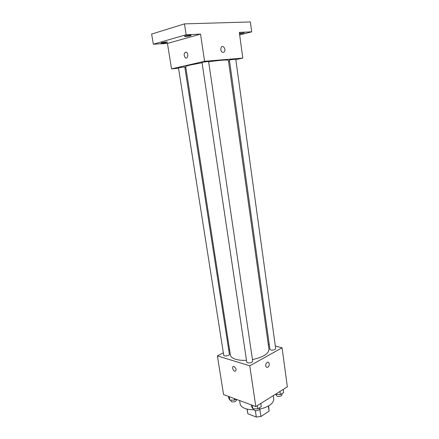 <?xml version="1.0" encoding="UTF-8"?>
<svg xmlns="http://www.w3.org/2000/svg" width="439" height="439" viewBox="0 0 439 439"><rect width="100%" height="100%" fill="white"/><g stroke="black" fill="none" stroke-linecap="round" stroke-linejoin="round"><path stroke-width="0.66" d="M268.361 406.075L269.096 411.211L268.668 405.894M269.096 411.211L260.914 416.501L256.305 417.05L247.832 413.752L247.025 409.093M259.828 409.104L260.914 416.501M247.13 409.115L247.832 413.752M255.361 410.701L256.305 417.05M239.623 400.549L240.122 403.798C240.462 405.757 242.07 407.31 244.951 408.451C247.431 409.384 250.406 409.823 253.874 409.763M259.663 409.137C268.959 406.898 273.656 403.463 273.749 398.831L273.299 395.632M275.319 346.047L282.063 347.809L287.353 386.841L255.805 406.574L223.572 394.579L217.387 355.886L223.341 352.813M282.063 347.809L249.758 365.813L255.805 406.574M265.721 365.797C265.644 364.074 266.215 362.899 267.433 362.274C269.738 361.379 269.82 366.68 267.516 367.311C266.572 367.52 265.974 367.015 265.721 365.797C265.974 367.015 266.566 367.52 267.51 367.311L267.516 367.311C269.82 366.68 269.738 361.379 267.433 362.268M202.066 62.772L190.625 64.939C187.327 65.702 185.681 66.262 185.692 66.607L230.376 354.975C230.705 356.841 232.489 358.284 235.732 359.305C238.69 360.183 242.279 360.518 246.488 360.304M252.441 359.596C263.224 357.192 268.734 353.752 268.97 349.274L228.395 60.302C227.353 59.644 220.768 60.132 208.646 61.767M268.256 344.198L269.25 344.456M228.741 350.026L229.542 349.609M249.758 365.813L217.387 355.886M270.847 350.042C273.453 350.317 275.061 349.834 275.67 348.599L235.759 59.161L230.294 59.83L229.427 60.11L269.936 349.345L270.847 350.042M247.623 362.839C250.34 363.146 252.03 362.619 252.688 361.248L208.602 61.465L202.818 62.162L202.017 62.437L246.756 362.126L247.623 362.839M229.399 354.278C229.773 355.716 223.802 356.698 223.72 355.217L178.47 67.809L184.781 66.898L229.399 354.278M234.009 366.499C236.412 368.557 236.747 370.165 235.013 371.312C232.868 371.174 231.545 366.06 233.757 366.444L234.009 366.499C236.412 368.557 236.747 370.159 235.013 371.312C232.868 371.174 231.545 366.06 233.762 366.444M235.825 59.627L242.805 58.091L204.574 61.295L171.523 68.885L178.541 68.248M184.901 67.677L185.845 67.59M228.527 61.23L229.553 61.005M204.574 61.295L200.541 34.11L186.136 34.752L184.468 23.882L250.384 21.95L251.684 31.833L239.326 32.382L242.805 58.091M220.68 49.618L221.316 47.017C223.27 44.718 226.332 49.903 224.236 51.934C222.617 52.949 221.432 52.175 220.68 49.618C221.426 52.175 222.611 52.949 224.236 51.934L224.236 51.934C226.326 49.903 223.27 44.718 221.311 47.017M184.468 23.882L151.647 34.061L153.321 44.218L167.457 43.439L171.523 68.885M200.541 34.11L167.457 43.439M185.51 52.126L186.449 52.274C188.786 53.481 187.788 59.358 185.505 57.899C183.694 55.693 183.694 53.767 185.51 52.126L186.454 52.274C188.792 53.481 187.788 59.358 185.51 57.899C183.694 55.693 183.694 53.767 185.51 52.12M239.458 33.364L244.21 32.925L239.535 33.94M239.678 34.972L251.684 31.833M185.653 36.486L184.407 36.36C184.161 35.888 191.283 34.857 191.184 35.378C190.455 35.861 188.611 36.228 185.653 36.486M162.298 43.148L161.009 43.049C160.773 42.616 167.594 41.656 167.5 42.133C166.842 42.561 165.108 42.901 162.298 43.148M186.136 34.752L153.321 44.218M236.034 399.216L234.481 400.138L229.795 400.094L228.675 397.964L228.423 396.384M234.234 398.546L234.481 400.138M229.257 396.697L229.795 400.094M230.782 400.105L230.936 401.054L231.699 401.789C234.289 402.179 235.897 401.625 236.522 400.121L236.401 399.353M260.826 403.436L261.293 406.64L257.764 408.868L252.826 408.797L251.481 406.509L251.234 404.873M257.292 405.647L257.764 408.868M252.299 405.274L252.826 408.797M253.726 408.808L253.857 409.691L254.73 410.536C257.419 410.97 259.07 410.399 259.679 408.824L259.526 407.754M283.226 389.42L283.654 392.526L280.367 394.601L275.379 394.332M279.939 391.478L280.367 394.601M275.505 394.255L275.549 394.568M276.268 394.573L276.394 395.462L277.311 396.291C279.89 396.68 281.465 396.159 282.036 394.738L281.882 393.646"/></g></svg>
